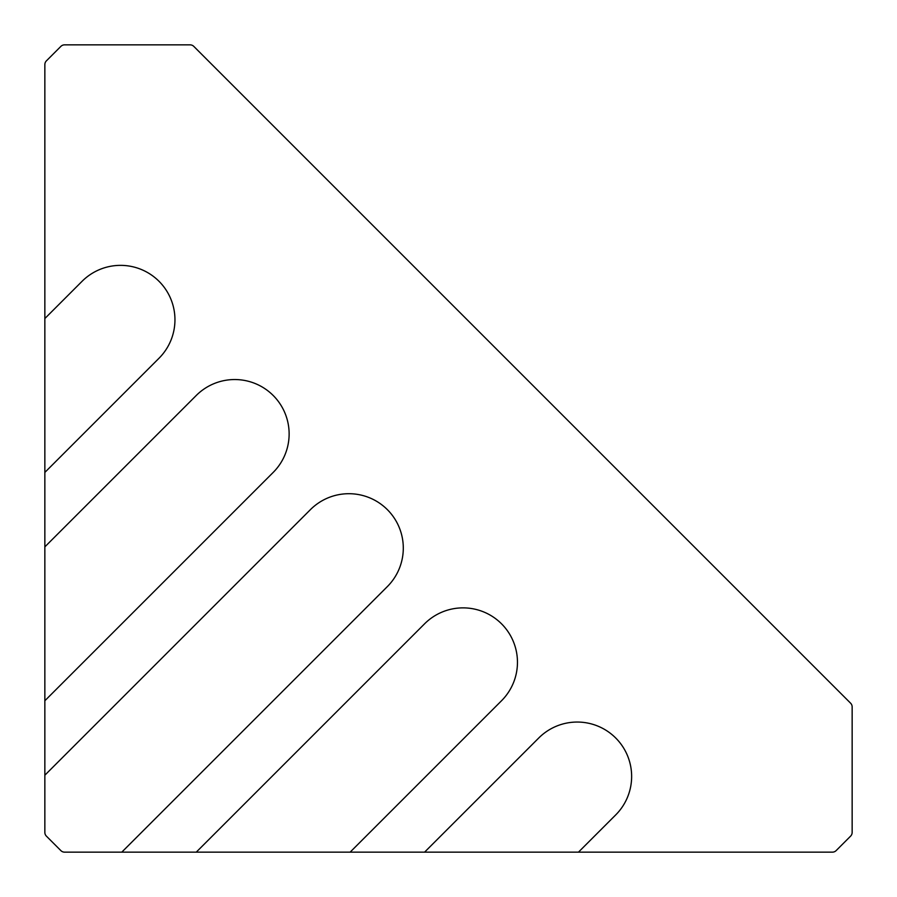 <?xml version="1.0" encoding="UTF-8"?>
<svg xmlns="http://www.w3.org/2000/svg" width="897" height="897" viewBox="0 0 897 897"><rect width="100%" height="100%" fill="white"/><g stroke="black" fill="none" stroke-linecap="round" stroke-linejoin="round"><path stroke-width="1.35" d="M44.85 318.536L82.076 281.299A54.403 54.403 0 0 1 159.016 281.299A54.403 54.403 0 0 1 159.016 358.239L44.85 472.416L44.85 64.584A5.27 5.27 0 0 1 46.397 60.861L60.861 46.397A5.27 5.27 0 0 1 64.584 44.85L159.879 44.85M44.85 832.416L44.85 775.21L310.418 509.642A54.403 54.403 0 0 1 387.358 509.642A54.403 54.403 0 0 1 387.358 586.582L121.79 852.15L64.584 852.15A5.27 5.27 0 0 1 60.861 850.603L46.397 836.139A5.27 5.27 0 0 1 44.85 832.416L44.85 781.949M538.761 737.984A54.403 54.403 0 0 1 615.701 737.984A54.403 54.403 0 0 1 615.701 814.924L578.464 852.15L424.584 852.15L538.761 737.984M424.584 623.807A54.403 54.403 0 0 1 501.524 623.807A54.403 54.403 0 0 1 501.524 700.748L350.133 852.15L196.252 852.15L424.584 623.807M196.252 395.476A54.403 54.403 0 0 1 273.193 395.476A54.403 54.403 0 0 1 273.193 472.416L44.85 700.748L44.85 546.867L196.252 395.476M578.464 852.15L832.416 852.15A5.27 5.27 0 0 0 836.139 850.603L850.603 836.139A5.27 5.27 0 0 0 852.15 832.416L852.15 706.914A5.27 5.27 0 0 0 850.603 703.192L193.808 46.397A5.27 5.27 0 0 0 190.086 44.85L64.584 44.85M60.861 850.603L46.397 836.139M44.85 546.867L44.85 472.416M44.85 775.21L44.85 700.748M196.252 852.15L121.79 852.15M424.584 852.15L350.133 852.15M832.416 852.15L737.121 852.15M115.051 852.15L64.584 852.15"/></g></svg>
